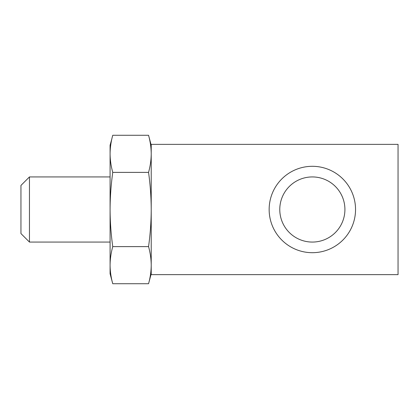 <?xml version="1.0" encoding="UTF-8"?>
<svg xmlns="http://www.w3.org/2000/svg" width="419" height="419" viewBox="0 0 419 419"><rect width="100%" height="100%" fill="white"/><g stroke="black" fill="none" stroke-linecap="round" stroke-linejoin="round"><path stroke-width="0.63" d="M29.45 176.933L20.95 185.434L20.95 233.566L29.45 242.067L29.45 176.933L110.082 176.933M269.15 209.5A43.194 43.194 0 0 0 312.344 252.694A43.194 43.194 0 0 0 355.542 209.5A43.194 43.194 0 0 0 312.344 166.306A43.194 43.194 0 0 0 269.15 209.5A43.194 43.194 0 0 1 312.344 166.306A43.194 43.194 0 0 1 355.542 209.5A43.194 43.194 0 0 1 312.344 252.694A43.194 43.194 0 0 1 269.15 209.5M151.222 144.366L151.222 274.634L398.05 274.634L398.05 144.366L151.222 144.366M279.777 209.5A32.567 32.567 0 0 1 312.344 176.933A32.567 32.567 0 0 1 344.916 209.5A32.567 32.567 0 0 1 312.344 242.067A32.567 32.567 0 0 1 279.777 209.5M112.261 281.825L112.748 283.721C111.03 277.535 110.145 271.35 110.082 265.164L110.082 145.22L111.831 138.988M151.222 153.836C151.159 160.016 150.274 166.202 148.556 172.387C150.274 184.737 151.159 197.108 151.222 209.5C151.17 221.866 150.28 234.237 148.556 246.613C150.274 252.798 151.159 258.984 151.222 265.164C151.159 271.35 150.274 277.535 148.556 283.721L112.748 283.721L110.082 273.78L110.082 265.164C110.145 258.984 111.03 252.798 112.748 246.613C111.025 234.237 110.134 221.866 110.082 209.5C110.145 197.108 111.03 184.737 112.748 172.387C111.03 166.202 110.145 160.016 110.082 153.836C110.145 147.65 111.03 141.465 112.748 135.279L148.556 135.279C150.274 141.465 151.159 147.65 151.222 153.836C151.159 147.65 150.274 141.465 148.556 135.279L151.222 145.22M148.556 172.387L112.748 172.387M148.556 246.613L112.748 246.613M110.082 242.067L29.45 242.067M151.222 273.78L148.556 283.721"/></g></svg>
